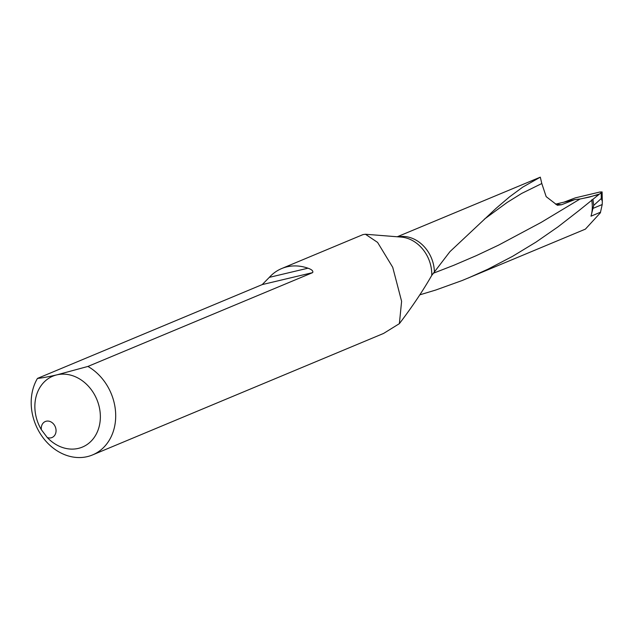 <?xml version="1.0" encoding="UTF-8"?>
<svg xmlns="http://www.w3.org/2000/svg" width="634" height="634" viewBox="0 0 634 634"><rect width="100%" height="100%" fill="white"/><g stroke="black" fill="none" stroke-linecap="round" stroke-linejoin="round"><path stroke-width="0.95" d="M269.323 277.359A49.563 40.845 67.3 0 1 281.686 268.547A49.563 40.845 67.3 0 1 307.973 268.198L269.323 277.359L262.222 284.587L37.469 378.411A49.563 40.845 -112.7 0 0 51.742 446.899A49.563 40.845 -112.7 0 0 92.532 454.935L383.578 333.436L399.372 323.657C412.235 306.753 423.029 290.673 431.746 275.41L449.942 251.65L496.121 208.309L509.601 196.809L522.812 187.078L540.319 177.155L397.249 236.767M600.596 212.176L590.999 216.186L593.717 205.384L601.286 198.513L602.3 201.271L602.213 204.536L600.35 212.842L585.396 229.128L462.131 280.529L435.764 290.031L419.827 294.834M563.975 202.159L575.347 197.856L599.938 191.999L602.118 191.936L578.438 210.987L558.031 226.837L536.039 242.085L512.573 256.334L487.847 269.236L468.13 278.08M540.319 177.155L541.801 183.527L546.167 196.643L557.341 205.257L561.534 204.742L574.8 199.591L580.055 199.005L541.127 222.423L498.617 245.12L476.427 255.589L453.762 265.305L433.109 273.325M598.654 194.273L589.049 197.166L580.055 199.005M561.534 204.742L555.543 204.164L574.8 199.591M399.372 323.657L401.607 301.308L392.723 267.302L377.579 242.394L365.438 234.247L363.028 234.588L281.686 268.547M593.717 205.384L592.901 199.171M92.532 454.935A49.563 40.845 -112.7 0 0 115.626 412.956A49.563 40.845 -112.7 0 0 87.912 366.444L312.665 272.62C313.41 271.035 311.849 269.553 307.973 268.198M87.912 366.444L56.862 374.86A38.412 31.66 67.3 0 1 99.903 422.902A38.412 31.66 67.3 0 1 47.265 437.531L41.369 429.717A38.412 31.66 67.3 0 1 56.862 374.86C48.049 376.881 41.582 378.062 37.469 378.411M41.369 429.717A8.678 7.148 67.3 0 1 45.323 421.515A8.678 7.148 67.3 0 1 55.261 426.761A8.678 7.148 67.3 0 1 52.012 437.523A8.678 7.148 67.3 0 1 47.265 437.531M593.527 195.787L598.694 194.646M591.649 199.861A32.714 26.961 67.3 0 1 590.999 216.186M434.385 271.693A32.714 26.961 -112.7 0 0 398.263 236.847M541.801 183.527L521.711 193.418L507.16 202.444L484.336 219.174M582.091 198.616L592.83 196.072M365.438 234.247L401.203 237.084A33.562 27.658 67.3 0 1 431.746 275.41M601.175 192.776L601.286 198.513M602.213 204.536L593.337 208.245M262.222 284.587L312.665 272.62M602.118 191.936L602.3 201.271"/></g></svg>
